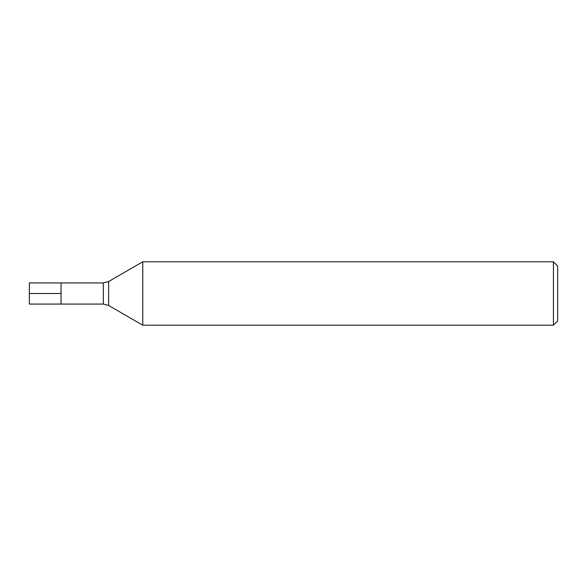 <?xml version="1.0" encoding="UTF-8"?>
<svg xmlns="http://www.w3.org/2000/svg" width="587" height="587" viewBox="0 0 587 587"><rect width="100%" height="100%" fill="white"/><g stroke="black" fill="none" stroke-linecap="round" stroke-linejoin="round"><path stroke-width="0.88" d="M103.334 282.934L29.35 282.934L29.35 304.066L61.048 304.066L61.048 282.934L61.048 304.066L103.334 304.066L103.334 282.934L108.617 281.518L108.617 305.482L142.766 325.198L553.424 325.198L553.424 261.802L142.766 261.802L142.766 325.198M553.424 261.802L557.65 266.028L557.65 320.972L553.424 325.198M29.35 293.5L61.048 293.5L29.35 293.5M108.617 281.518L142.766 261.802M103.334 304.066L108.617 305.482"/></g></svg>
